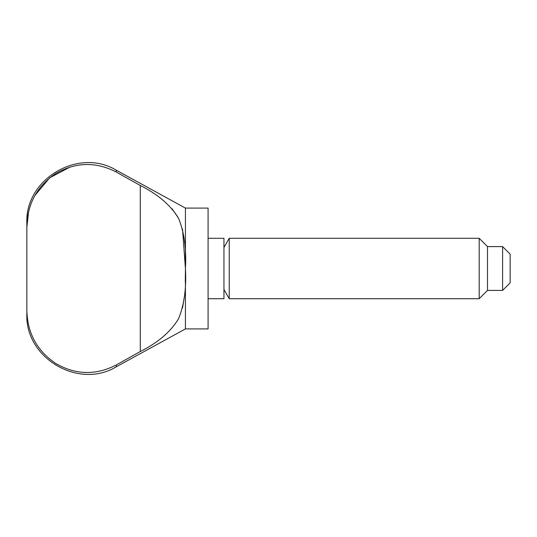 <?xml version="1.0" encoding="UTF-8"?>
<svg xmlns="http://www.w3.org/2000/svg" width="537" height="537" viewBox="0 0 537 537"><rect width="100%" height="100%" fill="white"/><g stroke="black" fill="none" stroke-linecap="round" stroke-linejoin="round"><path stroke-width="0.81" d="M182.526 229.024L185.433 268.5L185.433 328.913L208.088 328.913L208.088 208.088L185.433 208.088L116.287 170.209C78.57 147.259 24.843 179.09 26.85 223.191L26.85 227.312C27.159 204.389 36.744 186.487 55.606 173.599C75.563 162.02 95.794 161.503 116.287 172.035L140.278 185.473C157.858 194.28 170.598 205.174 178.506 218.17C184.245 232.192 186.554 248.967 185.433 268.5L185.433 208.088M208.088 298.706L223.949 298.706L223.949 238.294L208.088 238.294M502.598 290.396L502.598 246.597L510.15 254.149L510.15 282.845L502.598 290.396L487.495 290.396L479.192 298.706L229.232 298.706L229.232 238.294L223.949 247.45M479.192 298.706L479.192 238.294L229.232 238.294M487.495 290.396L487.495 246.597L479.192 238.294M178.506 218.163L171.994 208.665M185.433 268.5C186.547 288.027 184.245 304.788 178.526 318.79C170.679 331.772 157.932 342.68 140.278 351.527L140.278 185.473L116.287 172.035L116.287 170.209M70.058 167.02L49.659 177.848L34.845 195.562M28.582 211.907L26.85 227.312L26.85 309.688C27.172 332.645 36.764 350.554 55.626 363.415C75.596 374.98 95.814 375.491 116.287 364.965L140.278 351.527M182.533 307.949L184.547 295.618M185.278 282.281L185.433 269.849M185.433 328.913L116.287 366.791C78.57 389.741 24.843 357.911 26.85 313.809L26.85 309.688M116.287 366.791L116.287 364.965M502.598 246.597L487.495 246.597M223.949 289.55L229.232 298.706"/></g></svg>
